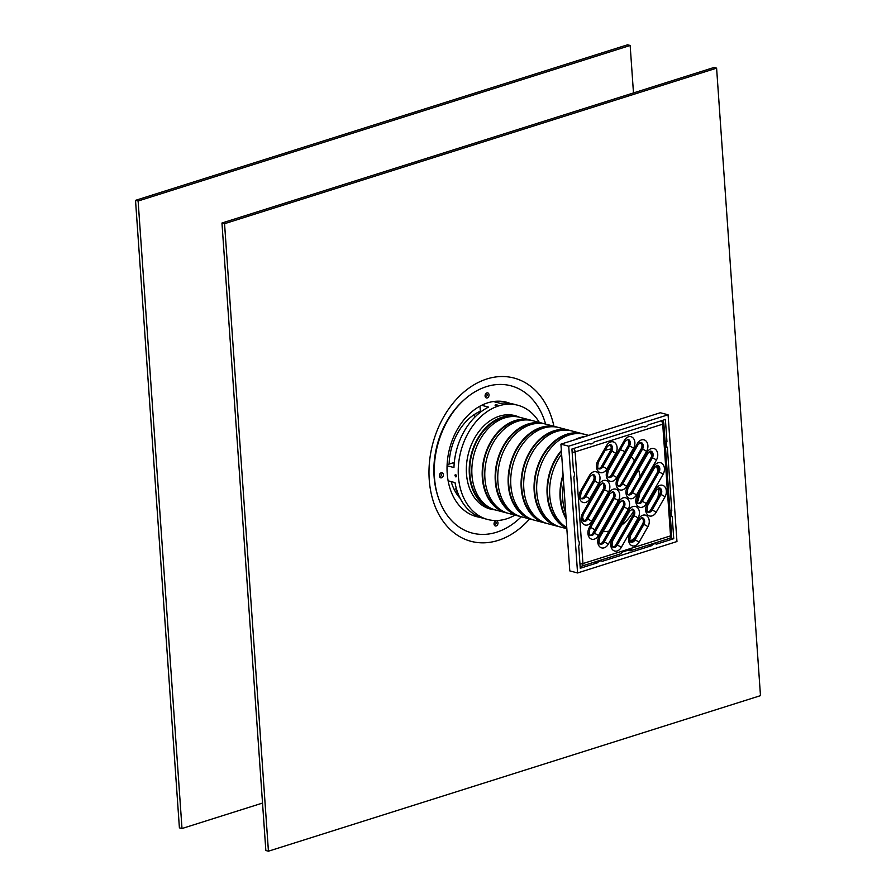 <?xml version="1.0" encoding="UTF-8"?>
<svg xmlns="http://www.w3.org/2000/svg" width="896" height="896" viewBox="0 0 896 896"><rect width="100%" height="100%" fill="white"/><g stroke="black" fill="none" stroke-linecap="round" stroke-linejoin="round"><path stroke-width="1.34" d="M262.517 803.074L182 828.52L179.402 827.848L135.52 200.346L627.57 44.8L630.157 45.483L633.483 92.926M182 828.52L138.118 201.018L135.52 200.346M138.118 201.018L630.157 45.483M439.499 475.373A1.31 0.963 -75.3 0 1 440.821 473.794A1.31 0.963 -75.3 0 1 440.149 476.325A1.31 0.963 -75.3 0 1 439.499 475.373M439.376 475.91A2.621 1.926 -75.3 0 1 442.176 472.797A2.621 1.926 -75.3 0 1 442.49 477.154A2.621 1.926 -75.3 0 1 439.376 475.91M486.114 393.938A1.31 0.963 -75.3 0 1 487.133 395.438A1.31 0.963 -75.3 0 1 485.218 395.226A1.31 0.963 -75.3 0 1 486.114 393.938M486.886 392.907A2.621 1.926 -75.3 0 1 488.858 396.133A2.621 1.926 -75.3 0 1 485.442 397.208A2.621 1.926 -75.3 0 1 486.886 392.907M495.242 524.451A1.31 0.963 -75.3 0 1 494.222 522.962A1.31 0.963 -75.3 0 1 496.126 523.163A1.31 0.963 -75.3 0 1 495.242 524.451M496.194 525.941A2.621 1.926 -75.3 0 1 494.222 522.715A2.621 1.926 -75.3 0 1 497.627 521.629A2.621 1.926 -75.3 0 1 496.194 525.941M460.253 498.467A50.534 37.027 -75.3 0 1 451.192 481.622M449.12 464.083A50.534 37.027 -75.3 0 1 480.346 411.219M478.722 516.734A59.405 43.512 -75.3 0 1 476.101 516.51A59.136 43.322 -75.3 0 0 479.842 517.194M509.712 403.346A59.136 43.322 -75.3 0 0 506.117 402.114A59.405 43.512 -75.3 0 1 508.514 403.2M480.29 517.373A59.136 43.322 -75.3 0 1 476.526 516.622A59.136 43.322 -75.3 0 1 449.635 448.426A59.136 43.322 -75.3 0 1 506.542 402.214A59.136 43.322 -75.3 0 1 510.182 403.413M521.304 516.768A76.138 55.776 -75.3 0 1 496.63 532.213A76.138 55.776 -75.3 0 1 435.075 483.403A76.138 55.776 -75.3 0 1 477.131 390.589A76.138 55.776 -75.3 0 1 545.619 424.077M435.4 485.554A73.069 53.525 -75.3 0 1 434.202 476.067A73.069 53.525 -75.3 0 1 455.459 409.091M760.48 695.654L268.43 851.2L265.843 850.517L221.962 223.014L714 67.48L716.598 68.152L760.48 695.654M268.43 851.2L224.549 223.698L221.962 223.014M224.549 223.698L716.598 68.152M515.01 515.11A59.069 43.277 -75.3 0 1 487.693 519.49A59.069 43.277 -75.3 0 1 458.584 463.893A59.069 43.277 -75.3 0 1 498.736 405.877A59.069 43.277 -75.3 0 1 517.675 405.205L513.352 404.074A59.069 43.277 104.7 0 0 500.36 403.379L493.371 401.542M497.011 405.418L495.13 405.53L497.101 404.869A3.416 3.416 0 0 0 495.208 404.992M517.675 405.205A59.069 43.277 -75.3 0 1 539.325 422.419M495.286 404.97L495.13 405.53M481.634 405.294L488.544 407.109A59.069 43.277 104.7 0 0 453.947 467.555L447.07 465.752M448.123 480.816L455 482.619A59.069 43.277 104.7 0 0 483.381 518.347L487.693 519.49M455.907 476.952C458.64 474.925 452.771 473.379 455.907 476.952M514.886 416.013A48.306 35.392 104.7 0 0 512.758 415.15M494.962 509.846A48.306 35.392 -75.3 0 1 490.426 509.074A48.306 35.392 -75.3 0 1 466.626 463.613A48.306 35.392 -75.3 0 1 499.453 416.158A48.306 35.392 -75.3 0 1 514.942 415.621A48.306 35.392 -75.3 0 1 519.266 417.178M488.298 508.413A48.306 35.392 104.7 0 0 490.571 508.704M454.261 462.862L454.171 462.84A3.942 2.89 104.7 0 0 452.906 462.885L447.115 464.722M479.998 406.146L480.424 412.216M614.085 546.683A55.138 40.387 -75.3 0 1 612.662 546.784M639.811 442.691A55.138 40.387 -75.3 0 1 641.614 443.89M649.376 451.562A55.138 40.387 -75.3 0 1 651.806 455.179M656.398 465.55A55.138 40.387 -75.3 0 1 657.91 471.419M659.042 487.928A55.138 40.387 -75.3 0 1 657.933 497.302M634.581 538.104A55.138 40.387 -75.3 0 1 630.146 541.162M597.598 562.778L580.261 568.254L578.704 546.134A5.152 3.774 104.7 0 0 578.29 540.176L573.877 477.109A5.152 3.774 104.7 0 0 573.462 471.15L571.917 449.03L589.266 443.542A5.152 3.774 104.7 0 0 590.016 443.867A5.152 3.774 104.7 0 0 593.936 442.064L643.384 426.44A5.152 3.774 104.7 0 0 644.146 426.765A5.152 3.774 104.7 0 0 648.066 424.962L665.403 419.474L666.949 441.594A5.152 3.774 104.7 0 0 667.374 447.563L671.776 510.619A5.152 3.774 104.7 0 0 672.202 516.578L673.747 538.698L656.398 544.186A5.152 3.774 104.7 0 0 655.648 543.861A5.152 3.774 104.7 0 0 651.728 545.664L602.28 561.299A5.152 3.774 104.7 0 0 601.518 560.974A5.152 3.774 104.7 0 0 597.598 562.778L594.742 562.016M651.728 545.664L648.861 544.914M673.747 538.698L670.454 537.835M672.202 516.578L670.309 516.085M671.776 510.619L669.894 510.126M667.374 447.563L665.493 447.059M666.949 441.594L665.067 441.101M559.25 526.691A47.914 35.101 -75.3 0 1 557.95 526.378L547.579 523.656A47.914 35.101 -75.3 0 1 525.784 468.406A47.914 35.101 -75.3 0 1 571.894 430.965L582.266 433.686A47.914 35.101 -75.3 0 1 583.554 434.067M557.95 526.378A47.914 35.101 -75.3 0 1 536.155 471.128A47.914 35.101 -75.3 0 1 582.266 433.686M540.523 520.632A47.253 34.619 -75.3 0 1 523.656 467.846A47.253 34.619 -75.3 0 1 564.256 430.136M546.291 523.286A47.914 35.101 -75.3 0 1 544.981 522.984A47.914 35.101 -75.3 0 1 523.186 467.723A47.914 35.101 -75.3 0 1 569.296 430.282A47.914 35.101 -75.3 0 1 570.584 430.662M544.981 522.984L534.61 520.262A47.914 35.101 -75.3 0 1 512.814 465.002A47.914 35.101 -75.3 0 1 558.925 427.571L569.296 430.282M527.554 517.238A47.253 34.619 -75.3 0 1 510.686 464.442A47.253 34.619 -75.3 0 1 551.298 426.731M533.322 519.882A47.914 35.101 -75.3 0 1 532.022 519.579A47.914 35.101 -75.3 0 1 510.227 464.33A47.914 35.101 -75.3 0 1 556.338 426.888A47.914 35.101 -75.3 0 1 557.626 427.258M532.022 519.579L521.64 516.858A47.914 35.101 -75.3 0 1 499.856 461.608A47.914 35.101 -75.3 0 1 545.966 424.166L556.338 426.888M514.584 513.834A47.253 34.619 -75.3 0 1 497.728 461.048A47.253 34.619 -75.3 0 1 538.328 423.338M520.363 516.477A47.914 35.101 -75.3 0 1 519.053 516.174A47.914 35.101 -75.3 0 1 497.258 460.925A47.914 35.101 -75.3 0 1 543.368 423.483A47.914 35.101 -75.3 0 1 544.656 423.853M519.053 516.174L508.682 513.453A47.914 35.101 -75.3 0 1 486.886 458.203A47.914 35.101 -75.3 0 1 532.997 420.762L543.368 423.483M501.626 510.429A47.253 34.619 -75.3 0 1 484.758 457.643A47.253 34.619 -75.3 0 1 525.37 419.933M507.394 513.083A47.914 35.101 -75.3 0 1 506.083 512.77A47.914 35.101 -75.3 0 1 484.299 457.52A47.914 35.101 -75.3 0 1 530.41 420.078A47.914 35.101 -75.3 0 1 531.698 420.459M506.083 512.77L495.712 510.048A47.914 35.101 -75.3 0 1 473.928 454.798A47.914 35.101 -75.3 0 1 520.027 417.357L530.41 420.078M488.656 507.024A47.253 34.619 -75.3 0 1 471.8 454.238A47.253 34.619 -75.3 0 1 512.4 416.528M494.424 509.678A47.914 35.101 -75.3 0 1 493.125 509.376A47.914 35.101 -75.3 0 1 471.33 454.115A47.914 35.101 -75.3 0 1 517.44 416.685A47.914 35.101 -75.3 0 1 518.728 417.054M608.922 531.138A42.011 30.766 -75.3 0 1 603.109 531.586M594.933 529.682A42.011 30.766 -75.3 0 1 590.755 527.285M584.326 520.755A42.011 30.766 -75.3 0 1 582.344 517.574M605.091 450.453A42.011 30.766 -75.3 0 1 611.083 449.019M620.29 449.781A42.011 30.766 -75.3 0 1 624.781 451.64M631.176 456.646A42.011 30.766 -75.3 0 1 634.379 460.757M638.534 469.694A42.011 30.766 -75.3 0 1 640.102 476.661M639.778 493.405A42.011 30.766 -75.3 0 1 637.392 502.544M633.382 511.381A42.011 30.766 -75.3 0 1 621.566 525.235M565.757 513.296A47.914 35.101 -75.3 0 1 563.651 483.19M566.059 517.608A47.253 34.619 -75.3 0 1 563.147 475.933M566.149 518.941A47.914 35.101 -75.3 0 1 563.058 474.611M566.765 527.621A47.914 35.101 -75.3 0 1 561.624 454.182M566.451 527.442A47.253 34.619 -75.3 0 1 561.422 451.293M566.81 528.326A47.914 35.101 -75.3 0 1 561.366 450.542M574.459 439.88A47.914 35.101 -75.3 0 1 585.346 436.43M566.832 528.707L560.538 527.061A47.914 35.101 -75.3 0 1 538.754 471.811A47.914 35.101 -75.3 0 1 584.853 434.37L588.706 435.378M553.482 524.037A47.253 34.619 -75.3 0 1 536.626 471.251A47.253 34.619 -75.3 0 1 577.226 433.541M676.962 541.531L577.562 572.958L569.789 570.909L560.918 444.158L660.318 412.742L668.091 414.781L676.962 541.531M577.562 572.958L568.702 446.197L668.091 414.781M568.702 446.197L560.918 444.158M579.958 563.954A3.282 0.941 -4 0 0 582.949 563.562A3.282 2.027 72.5 0 1 581.773 566.115L620.648 553.829A3.282 2.027 -107.5 0 0 621.779 552.205L631.624 549.091A3.282 2.027 72.5 0 1 630.482 550.726A3.282 2.027 72.5 0 1 629.72 550.726L627.928 550.256M658.918 487.85A4.592 3.371 -75.3 0 1 659.646 494.29L650.776 509.79A4.592 3.371 -75.3 0 1 647.786 511.974M656.992 465.326A4.592 3.371 -75.3 0 1 657.72 471.766L640.931 501.11A4.592 3.371 -75.3 0 1 637.93 503.294M650.306 451.114A4.592 3.371 -75.3 0 1 651.034 457.554L631.075 492.43A4.592 3.371 -75.3 0 1 628.085 494.614M640.45 442.434A4.592 3.371 -75.3 0 1 641.189 448.874L621.219 483.762A4.592 3.371 -75.3 0 1 618.229 485.946M627.435 439.298A4.592 3.371 -75.3 0 1 628.163 445.738L611.363 475.082A4.592 3.371 -75.3 0 1 608.373 477.266M609.661 444.461A4.592 3.371 -75.3 0 1 610.389 450.901L601.518 466.402A4.592 3.371 -75.3 0 1 598.517 468.586M592.547 474.365A4.592 3.371 -75.3 0 1 593.275 480.805L584.405 496.306A4.592 3.371 -75.3 0 1 581.403 498.49M602.392 483.034A4.592 3.371 -75.3 0 1 603.131 489.474L586.331 518.829A4.592 3.371 -75.3 0 1 583.341 521.002M612.248 491.714A4.592 3.371 -75.3 0 1 612.976 498.154L593.018 533.042A4.592 3.371 -75.3 0 1 590.027 535.226M622.104 500.394A4.592 3.371 -75.3 0 1 622.832 506.834L602.874 541.71A4.592 3.371 -75.3 0 1 599.872 543.894M631.96 509.074A4.592 3.371 -75.3 0 1 632.688 515.514L615.888 544.858A4.592 3.371 -75.3 0 1 612.898 547.042M641.805 517.742A4.592 3.371 -75.3 0 1 642.544 524.182L633.662 539.694A4.592 3.371 -75.3 0 1 630.672 541.867M630.482 550.726L669.357 538.429A3.282 2.027 -107.5 0 0 670.533 535.875A3.282 0.941 -4 0 0 671.642 535.08L671.642 535.08A3.282 0.941 -4 0 0 670.824 534.531M581.773 566.115L581.773 566.115A3.282 3.282 0 0 1 580.115 566.205M669.357 538.429A3.282 3.282 0 0 0 671.642 535.08L663.835 423.382A3.282 0.941 176 0 1 662.715 424.178A3.282 2.027 -107.5 0 0 661.08 420.84M573.496 448.526A3.282 2.027 72.5 0 1 575.131 451.864A3.282 0.941 176 0 1 572.141 452.256M455.683 492.251A46.614 34.149 104.7 0 0 457.318 491.534M477.49 414.646A46.614 34.149 104.7 0 0 476.414 413.213M475.149 416.842A45.819 33.555 104.7 0 0 473.872 414.814M454.25 489.608A45.819 33.555 104.7 0 0 456.355 488.477M437.965 496.485A74.211 54.365 -75.3 0 1 434.09 476.538A74.211 54.365 -75.3 0 1 463.053 400.837M529.614 518.941A84.426 61.846 -75.3 0 1 466.066 539.706A84.426 61.846 -75.3 0 1 429.229 479.685A84.426 61.846 -75.3 0 1 481.499 380.968A84.426 61.846 -75.3 0 1 553.93 426.25M452.906 462.885L454.227 463.232M647.035 504.358A3.282 0.773 29.8 0 1 647.718 505.422L656.6 489.91A3.282 0.773 -150.2 0 0 655.906 488.858L647.035 504.358A7.874 5.768 104.7 0 0 647.786 515.01A7.874 5.768 104.7 0 0 656.13 512.366A3.282 0.773 -150.2 0 0 652.075 510.126A4.592 3.371 -75.3 0 1 648.256 512.243C646.811 512.288 646.632 510.014 647.718 505.422M656.6 489.91L659.467 487.85A4.592 3.371 -75.3 0 1 660.946 494.626A3.282 0.773 29.8 0 1 665 496.866A7.874 5.768 104.7 0 0 664.261 486.214A7.874 5.768 104.7 0 0 655.906 488.858M656.13 512.366L665 496.866M659.646 494.29L660.946 494.626L652.075 510.126L650.776 509.79M670.533 535.875L582.949 563.562L575.131 451.864L662.715 424.178L670.533 535.875M637.179 495.678A7.874 5.768 104.7 0 0 637.93 506.33A7.874 5.768 104.7 0 0 646.274 503.686L663.074 474.342A7.874 5.768 104.7 0 0 662.334 463.691A7.874 5.768 104.7 0 0 653.979 466.334L637.179 495.678A3.282 0.773 -150.2 0 1 637.874 496.742L654.662 467.398A3.282 0.773 -150.2 0 0 653.979 466.334M617.478 478.33A7.874 5.768 104.7 0 0 618.218 488.97A7.874 5.768 104.7 0 0 626.573 486.338L646.542 451.45A7.874 5.768 104.7 0 0 645.792 440.798A7.874 5.768 104.7 0 0 637.437 443.442L617.478 478.33A3.282 0.773 -150.2 0 1 618.162 479.394L638.131 444.506A3.282 0.773 -150.2 0 0 637.437 443.442M606.648 445.469L597.766 460.97A7.874 5.768 104.7 0 0 598.517 471.621A7.874 5.768 104.7 0 0 606.872 468.978L615.742 453.477A7.874 5.768 104.7 0 0 614.992 442.826A7.874 5.768 104.7 0 0 606.648 445.469A3.282 0.773 -150.2 0 1 607.331 446.533L610.198 444.461A4.592 3.371 -75.3 0 1 611.688 451.237A3.282 0.773 29.8 0 1 615.742 453.477M608.485 492.05A7.874 5.768 104.7 0 0 607.734 481.41A7.874 5.768 104.7 0 0 599.39 484.042L582.59 513.386A7.874 5.768 104.7 0 0 583.33 524.037A7.874 5.768 104.7 0 0 591.685 521.405L608.485 492.05A3.282 0.773 29.8 0 0 604.419 489.821L587.63 519.165A3.282 0.773 29.8 0 1 591.685 521.405M628.186 509.41A7.874 5.768 104.7 0 0 627.446 498.758A7.874 5.768 104.7 0 0 619.091 501.402L599.122 536.278A7.874 5.768 104.7 0 0 599.872 546.93A7.874 5.768 104.7 0 0 608.216 544.286L628.186 509.41A3.282 0.773 29.8 0 0 624.131 507.17L604.162 542.058A3.282 0.773 29.8 0 1 608.216 544.286M647.886 526.758A7.874 5.768 104.7 0 0 647.147 516.107A7.874 5.768 104.7 0 0 638.792 518.75L629.922 534.251A7.874 5.768 104.7 0 0 630.672 544.902A7.874 5.768 104.7 0 0 639.016 542.27L647.886 526.758A3.282 0.773 29.8 0 0 643.832 524.53L634.962 540.03A3.282 0.773 29.8 0 1 639.016 542.27M638.042 518.09A7.874 5.768 104.7 0 0 637.291 507.438A7.874 5.768 104.7 0 0 628.947 510.07L612.147 539.426A7.874 5.768 104.7 0 0 612.898 550.066A7.874 5.768 104.7 0 0 621.242 547.434L638.042 518.09A3.282 0.773 29.8 0 0 633.987 515.85L617.187 545.194A3.282 0.773 29.8 0 1 621.242 547.434M589.277 527.61A7.874 5.768 104.7 0 0 590.016 538.25A7.874 5.768 104.7 0 0 598.371 535.618L618.33 500.73A7.874 5.768 104.7 0 0 617.59 490.078A7.874 5.768 104.7 0 0 609.235 492.722L589.277 527.61A3.282 0.773 -150.2 0 1 589.96 528.662L609.93 493.786A3.282 0.773 -150.2 0 0 609.235 492.722M580.664 490.874A7.874 5.768 104.7 0 0 581.403 501.525A7.874 5.768 104.7 0 0 589.758 498.882L598.629 483.381A7.874 5.768 104.7 0 0 597.878 472.73A7.874 5.768 104.7 0 0 589.534 475.373L580.664 490.874A3.282 0.773 -150.2 0 1 581.347 491.938L590.218 476.426A3.282 0.773 -150.2 0 0 589.534 475.373M633.517 448.314A7.874 5.768 104.7 0 0 632.766 437.662A7.874 5.768 104.7 0 0 624.422 440.306L607.622 469.65A7.874 5.768 104.7 0 0 608.373 480.301A7.874 5.768 104.7 0 0 616.717 477.658L633.517 448.314A3.282 0.773 29.8 0 0 629.462 446.074L612.662 475.418A3.282 0.773 29.8 0 1 616.717 477.658M647.293 452.122L627.334 486.998A7.874 5.768 104.7 0 0 628.074 497.65A7.874 5.768 104.7 0 0 636.429 495.006L656.387 460.13A7.874 5.768 104.7 0 0 655.648 449.478A7.874 5.768 104.7 0 0 647.293 452.122A3.282 0.773 -150.2 0 1 647.987 453.186L650.843 451.114A4.592 3.371 -75.3 0 1 652.333 457.89A3.282 0.773 29.8 0 1 656.387 460.13M646.274 503.686A3.282 0.773 -150.2 0 0 642.219 501.458A4.592 3.371 -75.3 0 1 638.4 503.563C636.955 503.619 636.776 501.346 637.874 496.742M663.074 474.342A3.282 0.773 -150.2 0 0 659.019 472.102L642.219 501.458L640.931 501.11M654.662 467.398L657.53 465.326A4.592 3.371 -75.3 0 1 659.019 472.102L657.72 471.766M627.334 486.998A3.282 0.773 29.8 0 1 628.018 488.062L647.987 453.186M636.429 495.006A3.282 0.773 -150.2 0 0 632.374 492.778A4.592 3.371 -75.3 0 1 628.555 494.883C627.099 494.939 626.92 492.666 628.018 488.062M651.034 457.554L652.333 457.89L632.374 492.778L631.075 492.43M626.573 486.338A3.282 0.773 -150.2 0 0 622.518 484.098A4.592 3.371 -75.3 0 1 618.699 486.203C617.243 486.259 617.075 483.986 618.162 479.394M646.542 451.45A3.282 0.773 -150.2 0 0 642.477 449.221L622.518 484.098L621.219 483.762M638.131 444.506L640.998 442.434A4.592 3.371 -75.3 0 1 642.477 449.221L641.189 448.874M624.422 440.306A3.282 0.773 29.8 0 1 625.106 441.37L627.973 439.298A4.592 3.371 -75.3 0 1 629.462 446.074L628.163 445.738M607.622 469.65A3.282 0.773 29.8 0 1 608.317 470.714L625.106 441.37M611.363 475.082L612.662 475.418A4.592 3.371 -75.3 0 1 608.843 477.534C607.365 477.434 607.186 475.16 608.317 470.714M597.766 460.97A3.282 0.773 29.8 0 1 598.461 462.034L607.331 446.533M606.872 468.978A3.282 0.773 -150.2 0 0 602.806 466.749A4.592 3.371 -75.3 0 1 598.987 468.854C597.542 468.91 597.363 466.637 598.461 462.034M610.389 450.901L611.688 451.237L602.806 466.749L601.518 466.402M589.758 498.882A3.282 0.773 -150.2 0 0 585.693 496.642A4.592 3.371 -75.3 0 1 581.885 498.758C580.429 498.803 580.25 496.53 581.347 491.938M598.629 483.381A3.282 0.773 -150.2 0 0 594.574 481.141L585.693 496.642L584.405 496.306M590.218 476.426L593.085 474.365A4.592 3.371 -75.3 0 1 594.574 481.141L593.275 480.805M599.39 484.042A3.282 0.773 29.8 0 1 600.074 485.106L602.941 483.034A4.592 3.371 -75.3 0 1 604.419 489.821L603.131 489.474M582.59 513.386A3.282 0.773 29.8 0 1 583.274 514.45L600.074 485.106M586.331 518.829L587.63 519.165A4.592 3.371 -75.3 0 1 583.811 521.27C582.322 521.181 582.142 518.907 583.274 514.45M598.371 535.618A3.282 0.773 -150.2 0 0 594.317 533.378A4.592 3.371 -75.3 0 1 590.498 535.483C589.042 535.539 588.862 533.266 589.96 528.662M618.33 500.73A3.282 0.773 -150.2 0 0 614.275 498.49L594.317 533.378L593.018 533.042M609.93 493.786L612.786 491.714A4.592 3.371 -75.3 0 1 614.275 498.49L612.976 498.154M619.091 501.402A3.282 0.773 29.8 0 1 619.774 502.466L622.642 500.394A4.592 3.371 -75.3 0 1 624.131 507.17L622.832 506.834M599.122 536.278A3.282 0.773 29.8 0 1 599.816 537.342L619.774 502.466M602.874 541.71L604.162 542.058A4.592 3.371 -75.3 0 1 600.342 544.163C598.864 544.074 598.685 541.8 599.816 537.342M628.947 510.07A3.282 0.773 29.8 0 1 629.63 511.134L632.498 509.074A4.592 3.371 -75.3 0 1 633.987 515.85L632.688 515.514M612.147 539.426A3.282 0.773 29.8 0 1 612.83 540.49L629.63 511.134M615.888 544.858L617.187 545.194A4.592 3.371 -75.3 0 1 613.368 547.299C611.878 547.21 611.71 544.936 612.83 540.49M638.792 518.75A3.282 0.773 29.8 0 1 639.486 519.814L642.354 517.742A4.592 3.371 -75.3 0 1 643.832 524.53L642.544 524.182M629.922 534.251A3.282 0.773 29.8 0 1 630.616 535.315L639.486 519.814M633.662 539.694L634.962 540.03A4.592 3.371 -75.3 0 1 631.142 542.136C629.664 542.046 629.485 539.773 630.616 535.315M601.518 560.974L599.626 560.47M655.648 543.861L653.755 543.368M644.146 426.765L643.171 426.507M590.016 443.867L589.053 443.621M517.44 416.685L510.485 414.859M493.125 509.376L486.17 507.55M663.835 423.382A3.282 3.282 0 0 0 661.864 420.594"/></g></svg>
